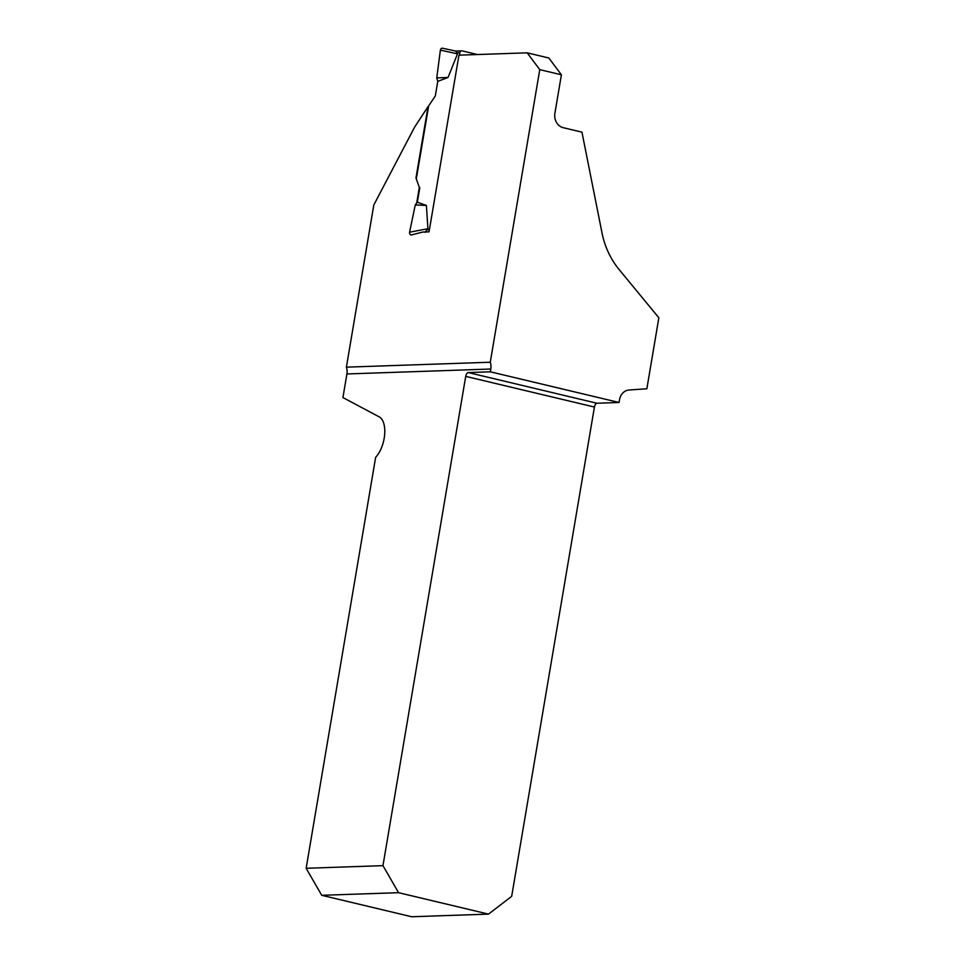 <?xml version="1.0" encoding="UTF-8"?>
<svg xmlns="http://www.w3.org/2000/svg" width="965" height="965" viewBox="0 0 965 965"><rect width="100%" height="100%" fill="white"/><g stroke="black" fill="none" stroke-linecap="round" stroke-linejoin="round"><path stroke-width="1.45" d="M539.761 69.649L490.268 362.237A12.207 10.531 -92 0 1 490.799 369.028L490.329 371.815L619.048 402.489L619.518 399.715A12.207 10.531 -92 0 1 629.12 389.993L646.852 388.786L658.854 317.787L619.048 269.452A77.803 67.128 -92 0 1 601.979 232.794L581.955 132.157L563.21 127.682A12.207 10.531 -92 0 1 554.899 113.267L561.401 74.8L548.832 57.996L527.192 52.834L539.761 69.649L561.401 74.8M416.699 203.048L419.329 187.463L415.975 177.958L428.038 106.608L414.552 127.247L373.817 204.966L346.387 367.158A12.207 10.531 -92 0 1 346.918 373.962L342.925 397.568L379.269 416.892A22.883 11.266 -76.6 0 1 384.625 434.817A22.883 11.266 -76.6 0 1 375.65 457.314L306.146 868.283L321.731 895.303L411.681 916.75L488.507 914.12L398.557 892.685L321.731 895.303M415.276 204.918L417.338 202.192L426.397 205.473L415.276 204.918L409.582 232.203A2.292 1.978 -92 0 0 411.114 235.002L422.718 232.058L429.051 231.841L458.942 55.174L527.192 52.834M346.387 367.158L490.268 362.237M619.048 402.489L596.985 403.249A3.812 1.882 -76.6 0 0 594.428 407.049L511.679 896.328L488.507 914.12M490.329 371.815L468.278 372.562A3.812 1.882 -76.6 0 0 465.721 376.374L382.96 865.653L306.146 868.283M398.557 892.685L382.96 865.653M415.975 177.958L419.329 187.463M416.458 178.067L428.677 105.848L435.299 95.993L437.772 81.386L448.062 77.441L457.494 53.835L455.697 51.061L442.67 48.25A2.292 1.978 88 0 0 440.378 50.132L436.759 77.924L437.772 81.386L436.759 77.924L440.378 50.132L457.494 53.835M442.706 48.262L455.697 51.061M459.449 55.162L459.859 52.677A2.292 1.978 -92 0 1 462.175 50.892L477.47 54.535M419.811 187.572L417.338 202.192M411.114 235.002L412.272 234.784M426.397 205.473L427.917 228.705L425.034 232.348M448.062 77.441L436.759 77.924M409.582 232.203L427.917 228.705M490.799 369.028L346.918 373.962M468.278 372.562L596.985 403.249M594.428 407.049L465.721 376.374M429.413 229.73L426.976 229.815M459.859 52.677L456.928 52.773M461.728 50.843L455.661 51.061"/></g></svg>

